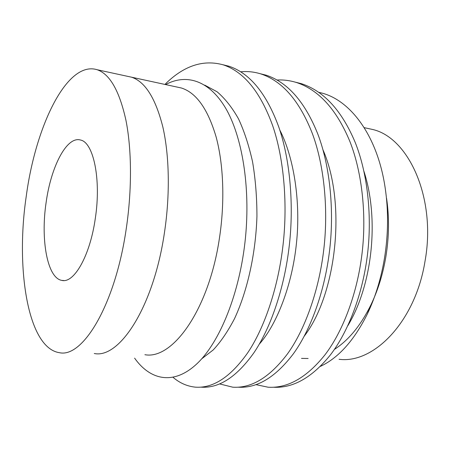<?xml version="1.0" encoding="UTF-8"?>
<svg xmlns="http://www.w3.org/2000/svg" width="450" height="450" viewBox="0 0 450 450"><rect width="100%" height="100%" fill="white"/><g stroke="black" fill="none" stroke-linecap="round" stroke-linejoin="round"><path stroke-width="0.67" d="M144.894 354.701C172.378 359.994 208.778 310.174 219.403 238.393C224.994 202.112 223.577 164.548 216.118 136.924C207.872 109.058 196.312 92.756 181.44 88.014L176.737 86.991M94.264 353.503C119.334 358.965 153.669 307.08 164.503 232.279C170.173 194.501 169.369 155.486 162.849 127.007C155.599 98.302 145.164 81.698 131.558 77.192C145.164 81.698 155.599 98.302 162.849 127.007C169.369 155.486 170.173 194.501 164.503 232.279C153.669 307.08 119.334 358.965 94.264 353.503M339.058 359.291C373.657 363.943 415.339 321.829 425.008 261.281C436.556 198.191 408.555 137.351 372.392 129.426L366.531 128.154M301.5 358.402L308.132 358.487M334.406 349.402C348.66 340.228 360.866 325.316 371.025 304.678C377.949 290.177 382.888 274.258 385.836 256.922C389.126 236.784 389.363 217.232 386.561 198.264M134.612 358.144C149.653 379.479 172.271 385.369 194.985 365.512C217.755 345.848 238.494 298.035 244.918 242.797C250.858 191.565 243.186 139.995 226.789 110.188C210.234 80.578 186.705 73.187 165.617 84.583M318.971 92.413C348.924 98.168 377.331 134.286 385.178 187.954C388.569 210.898 388.322 234.411 384.435 258.491C380.998 278.865 375.277 297.411 367.279 314.117C354.077 340.515 338.428 357.941 320.349 366.401M201.161 387.169C219.049 388.384 236.565 377.016 253.716 353.053C270.309 328.787 283.804 289.609 288.855 249.097C294.294 206.797 290.267 159.885 278.702 126.799C266.462 93.499 249.93 73.322 229.101 66.263L222.896 64.733M173.07 377.342C179.724 383.046 187.166 386.319 195.401 387.157C213.143 388.418 230.546 377.016 247.607 352.941C264.122 328.556 277.571 289.159 282.623 248.422C288.067 205.909 284.096 158.771 272.627 125.561C260.488 92.138 244.074 71.916 223.386 64.89C203.794 59.422 184.888 65.362 166.669 82.704L164.981 84.442M273.898 387.264C293.507 388.136 312.384 377.297 330.525 354.752C348.098 331.931 362.076 295.414 367.071 257.625C372.493 217.958 367.813 173.818 355.168 142.335C341.798 110.604 323.899 91.063 301.472 83.7L295.312 82.153M256.123 384.677L268.138 387.219C287.707 388.384 306.608 377.646 324.832 355.011C342.473 332.106 356.558 295.223 361.586 257.029C367.009 217.176 362.368 172.839 349.791 141.244C336.499 109.401 318.684 89.809 296.359 82.468C289.884 80.494 283.489 79.672 277.178 80.016M238.523 387.219C257.338 388.249 275.591 377.145 293.282 353.908C310.41 330.39 324.174 292.59 329.197 253.496C334.637 212.552 330.255 167.074 318.105 134.803C305.257 102.308 287.983 82.451 266.293 75.223L260.106 73.682M219.741 383.951L232.763 387.191C251.482 388.401 269.691 377.342 287.387 354.009C304.509 330.39 318.313 292.286 323.359 252.861C328.798 211.719 324.467 166.033 312.396 133.644C299.632 101.031 282.465 81.124 260.893 73.924C254.121 71.837 247.438 71.134 240.851 71.809M347.822 325.716C371.981 285.795 379.699 220.185 363.971 171.422M304.239 336.189C336.341 294.486 346.725 203.878 322.931 149.704M259.279 344.171C277.127 324.101 292.275 284.473 296.438 243.377C300.921 201.909 293.822 157.106 279.782 130.011M201.639 358.875L213.221 349.937C220.714 341.916 227.818 331.481 234.54 318.628C247.477 290.728 255.729 253.524 256.939 216.394C256.939 197.466 255.487 179.314 252.591 161.938C248.934 145.553 244.249 131.209 238.534 118.907C232.172 107.573 225.023 98.528 217.086 91.772L204.761 85.146M95.332 218.239C90.101 255.78 73.986 283.646 61.836 280.401C47.267 278.123 40.539 239.636 46.091 202.691C50.889 166.928 66.679 135.827 80.544 140.029C93.448 142.369 101.323 179.207 95.332 218.239M26.229 196.419C35.449 126.692 66.814 60.227 97.155 69.733C109.823 74.059 119.407 90.855 125.91 120.127C131.726 149.192 132.075 189.214 126.349 228.032C115.38 304.931 82.642 358.251 59.372 352.676C27.692 347.929 15.531 268.301 26.229 196.419M127.249 76.258L181.44 88.014M371.025 304.678L367.279 314.117M301.466 83.694L296.353 82.462M266.287 75.223L260.887 73.924M229.095 66.263L223.386 64.89M372.392 129.426L364.207 127.654M61.836 280.401L63.782 280.536M97.155 69.733L131.558 77.192"/></g></svg>
